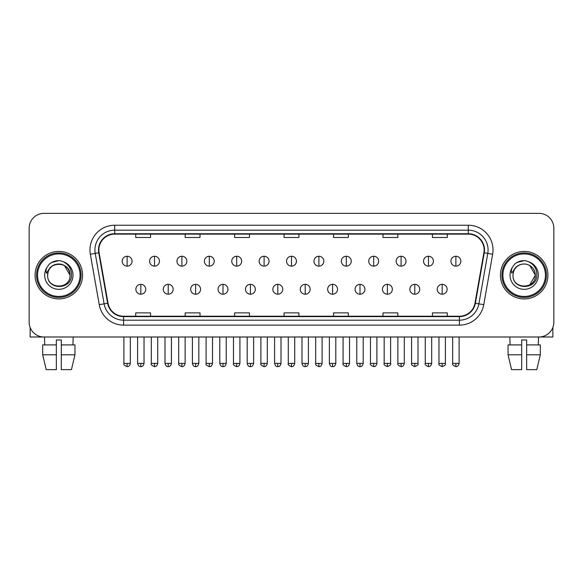 <?xml version="1.0" encoding="UTF-8"?>
<svg xmlns="http://www.w3.org/2000/svg" width="583" height="583" viewBox="0 0 583 583"><rect width="100%" height="100%" fill="white"/><g stroke="black" fill="none" stroke-linecap="round" stroke-linejoin="round"><path stroke-width="0.87" d="M35.082 275.183A23.735 23.735 0 0 0 58.825 298.919A23.735 23.735 0 0 0 82.56 275.183A23.735 23.735 0 0 0 58.825 251.441A23.735 23.735 0 0 0 35.082 275.183A23.735 23.735 0 0 0 58.825 298.919A23.735 23.735 0 0 0 82.56 275.183A23.735 23.735 0 0 0 58.825 251.441A23.735 23.735 0 0 0 35.082 275.183M500.44 275.183A23.735 23.735 0 0 0 524.175 298.919A23.735 23.735 0 0 0 547.918 275.183A23.735 23.735 0 0 0 524.175 251.441A23.735 23.735 0 0 0 500.44 275.183A23.735 23.735 0 0 0 524.175 298.919A23.735 23.735 0 0 0 547.918 275.183A23.735 23.735 0 0 0 524.175 251.441A23.735 23.735 0 0 0 500.44 275.183M98.877 249.961A15.828 15.828 0 0 1 114.705 234.133L468.295 234.133A15.828 15.828 0 0 1 483.883 252.709L474.985 303.153A15.828 15.828 0 0 1 459.404 316.226L123.596 316.226A15.828 15.828 0 0 1 108.015 303.153L99.117 252.709A15.828 15.828 0 0 1 98.877 249.961M98.483 249.961A16.222 16.222 0 0 0 98.731 252.774L107.622 303.218A16.222 16.222 0 0 0 123.596 316.62L459.404 316.62A16.222 16.222 0 0 0 475.378 303.218L484.269 252.774A16.222 16.222 0 0 0 468.295 233.739L114.705 233.739A16.222 16.222 0 0 0 98.483 249.961M90.35 254.254A24.726 24.726 0 0 1 114.705 225.235L468.295 225.235A24.726 24.726 0 0 1 492.65 254.254L483.752 304.698A24.726 24.726 0 0 1 459.404 325.132L123.596 325.132A24.726 24.726 0 0 1 99.248 304.698L90.35 254.254L95.226 253.394A19.778 19.778 0 0 1 114.705 230.176L468.295 230.176A19.778 19.778 0 0 1 487.774 253.394L478.883 303.838A19.778 19.778 0 0 1 459.404 320.184L123.596 320.184A19.778 19.778 0 0 1 104.117 303.838L95.226 253.394A19.778 19.778 0 0 1 94.92 249.961M553.85 228.201A14.837 14.837 0 0 0 539.013 213.363L43.987 213.363A14.837 14.837 0 0 0 29.15 228.201L29.15 322.159A14.837 14.837 0 0 0 43.987 336.996L539.013 336.996A14.837 14.837 0 0 0 553.85 322.159L553.85 228.201L553.85 322.159M475.378 303.218L478.883 303.838L487.774 253.394L492.65 254.254M284.081 234.133L284.081 237.485L298.919 237.485L298.919 234.133M234.628 234.133L234.628 237.485L249.466 237.485L249.466 234.133M185.175 234.133L185.175 237.485L200.013 237.485L200.013 234.133M135.722 234.133L135.722 237.485L150.56 237.485L150.56 234.133M333.534 234.133L333.534 237.485L348.372 237.485L348.372 234.133M382.987 234.133L382.987 237.485L397.825 237.485L397.825 234.133M432.44 234.133L432.44 237.485L447.278 237.485L447.278 234.133M298.919 316.226L298.919 312.874L284.081 312.874L284.081 316.226M249.466 316.226L249.466 312.874L234.628 312.874L234.628 316.226M200.013 316.226L200.013 312.874L185.175 312.874L185.175 316.226M150.56 316.226L150.56 312.874L135.722 312.874L135.722 316.226M348.372 316.226L348.372 312.874L333.534 312.874L333.534 316.226M397.825 316.226L397.825 312.874L382.987 312.874L382.987 316.226M447.278 316.226L447.278 312.874L432.44 312.874L432.44 316.226M29.15 228.201L29.15 322.159M539.013 213.363L43.987 213.363M43.987 336.996L539.013 336.996M127.116 256.243A4.948 4.948 0 0 0 122.175 261.184A4.948 4.948 0 0 0 127.116 266.132A4.948 4.948 0 0 0 132.064 261.184A4.948 4.948 0 0 0 127.116 256.243L127.116 266.132A4.948 4.948 0 0 0 132.064 261.184A4.948 4.948 0 0 0 127.116 256.243M140.816 284.329A4.948 4.948 0 0 0 135.868 289.277A4.948 4.948 0 0 0 140.816 294.218A4.948 4.948 0 0 0 145.765 289.277A4.948 4.948 0 0 0 140.816 284.329L140.816 294.218A4.948 4.948 0 0 0 145.765 289.277A4.948 4.948 0 0 0 140.816 284.329M154.517 256.243A4.948 4.948 0 0 0 149.569 261.184A4.948 4.948 0 0 0 154.517 266.132A4.948 4.948 0 0 0 159.458 261.184A4.948 4.948 0 0 0 154.517 256.243L154.517 266.132A4.948 4.948 0 0 0 159.458 261.184A4.948 4.948 0 0 0 154.517 256.243M181.911 256.243A4.948 4.948 0 0 0 176.97 261.184A4.948 4.948 0 0 0 181.911 266.132A4.948 4.948 0 0 0 186.859 261.184A4.948 4.948 0 0 0 181.911 256.243L181.911 266.132A4.948 4.948 0 0 0 186.859 261.184A4.948 4.948 0 0 0 181.911 256.243M209.312 256.243A4.948 4.948 0 0 0 204.363 261.184A4.948 4.948 0 0 0 209.312 266.132A4.948 4.948 0 0 0 214.252 261.184A4.948 4.948 0 0 0 209.312 256.243L209.312 266.132A4.948 4.948 0 0 0 214.252 261.184A4.948 4.948 0 0 0 209.312 256.243M236.705 256.243A4.948 4.948 0 0 0 231.757 261.184A4.948 4.948 0 0 0 236.705 266.132A4.948 4.948 0 0 0 241.654 261.184A4.948 4.948 0 0 0 236.705 256.243L236.705 266.132A4.948 4.948 0 0 0 241.654 261.184A4.948 4.948 0 0 0 236.705 256.243M168.21 284.329A4.948 4.948 0 0 0 163.269 289.277A4.948 4.948 0 0 0 168.21 294.218A4.948 4.948 0 0 0 173.158 289.277A4.948 4.948 0 0 0 168.21 284.329L168.21 294.218A4.948 4.948 0 0 0 173.158 289.277A4.948 4.948 0 0 0 168.21 284.329M195.611 284.329A4.948 4.948 0 0 0 190.663 289.277A4.948 4.948 0 0 0 195.611 294.218A4.948 4.948 0 0 0 200.552 289.277A4.948 4.948 0 0 0 195.611 284.329L195.611 294.218A4.948 4.948 0 0 0 200.552 289.277A4.948 4.948 0 0 0 195.611 284.329M223.005 284.329A4.948 4.948 0 0 0 218.064 289.277A4.948 4.948 0 0 0 223.005 294.218A4.948 4.948 0 0 0 227.953 289.277A4.948 4.948 0 0 0 223.005 284.329L223.005 294.218A4.948 4.948 0 0 0 227.953 289.277A4.948 4.948 0 0 0 223.005 284.329M30.141 327.486L30.141 336.996L87.508 336.996M552.859 327.486L552.859 336.996L495.492 336.996M81.073 275.183A22.256 22.256 0 0 0 58.825 252.927A22.256 22.256 0 0 0 36.569 275.183A22.256 22.256 0 0 0 58.825 297.432A22.256 22.256 0 0 0 81.073 275.183M80.09 275.183A21.265 21.265 0 0 0 58.825 253.918A21.265 21.265 0 0 0 37.56 275.183A21.265 21.265 0 0 0 58.825 296.448A21.265 21.265 0 0 0 80.09 275.183M48.163 271.816L47.631 275.183C47.019 290.363 71.578 290.086 71.498 275.183C71.541 269.011 68.787 264.536 63.241 261.738L59.896 260.645C55.866 260.404 52.31 261.585 49.234 264.194L47.223 267.087C45.991 269.157 45.722 271.168 46.414 273.121L50.014 267.779C53.366 264.427 57.36 263.319 61.987 264.456A11.179 11.179 0 0 0 48.163 271.816L47.646 275.183C46.961 260.761 70.689 260.761 70.004 275.183C70.689 289.605 46.961 289.605 47.646 275.183C46.961 260.761 70.689 260.761 70.004 275.183C70.689 289.605 46.961 289.605 47.646 275.183L48.163 271.816M70.004 275.183C70.689 289.605 46.961 289.605 47.646 275.183C46.961 289.605 70.689 289.605 70.004 275.183L64.414 265.498L61.987 264.456L64.414 265.498L70.004 275.183L64.414 265.498L61.987 264.456L64.414 265.498L70.004 275.183L64.414 265.498L61.987 264.456L64.414 265.498L70.004 275.183L64.414 265.498L61.987 264.456L64.414 265.498L70.004 275.183C69.654 269.812 66.979 266.234 61.987 264.456M49.271 264.172L51.53 262.554L58.934 260.601L51.53 262.554L49.271 264.172L51.53 262.554L58.934 260.601L51.53 262.554L49.271 264.172L51.53 262.554L58.934 260.601L51.53 262.554L49.271 264.172L51.53 262.554L58.934 260.601L51.53 262.554L49.271 264.172L51.53 262.554L58.934 260.601L51.53 262.554L49.271 264.172L51.53 262.554L58.934 260.601L51.53 262.554L49.271 264.172L51.53 262.554L58.934 260.601M546.431 275.183A22.256 22.256 0 0 0 524.175 252.927A22.256 22.256 0 0 0 501.927 275.183A22.256 22.256 0 0 0 524.175 297.432A22.256 22.256 0 0 0 546.431 275.183M545.44 275.183A21.265 21.265 0 0 0 524.175 253.918A21.265 21.265 0 0 0 502.91 275.183A21.265 21.265 0 0 0 524.175 296.448A21.265 21.265 0 0 0 545.44 275.183M513.514 271.816L512.982 275.183C512.37 290.363 536.936 290.086 536.848 275.183C536.899 269.011 534.145 264.536 528.592 261.738L525.254 260.645C521.224 260.404 517.668 261.585 514.592 264.194L512.574 267.087C511.349 269.157 511.08 271.168 511.765 273.121L515.372 267.779C518.724 264.427 522.718 263.319 527.345 264.456A11.179 11.179 0 0 0 513.514 271.816L512.996 275.183L513.514 271.816M527.345 264.456C532.337 266.234 535.012 269.812 535.354 275.183L529.765 265.498L527.345 264.456L529.765 265.498L535.354 275.183L529.765 265.498L527.345 264.456L529.765 265.498L535.354 275.183L529.765 265.498L527.345 264.456L529.765 265.498L535.354 275.183L529.765 265.498L527.345 264.456L529.765 265.498L527.345 264.456L529.765 265.498L535.354 275.183L529.765 265.498L527.345 264.456L529.765 265.498L535.354 275.183L529.765 284.861M535.354 275.183C536.039 289.605 512.311 289.605 512.996 275.183C512.311 289.605 536.039 289.605 535.354 275.183C536.039 289.605 512.311 289.605 512.996 275.183C512.311 289.605 536.039 289.605 535.354 275.183M514.621 264.172L516.888 262.554L524.292 260.601L516.888 262.554L514.621 264.172L516.888 262.554L524.292 260.601L516.888 262.554L514.621 264.172L516.888 262.554L524.292 260.601L516.888 262.554L514.621 264.172L516.888 262.554L524.292 260.601L516.888 262.554L514.621 264.172L516.888 262.554L524.292 260.601L516.888 262.554L514.621 264.172L516.888 262.554L524.292 260.601L516.888 262.554L514.621 264.172L516.888 262.554L524.292 260.601M56.347 344.91L56.347 354.799L42.69 354.799L46.203 369.637L42.69 354.799L42.69 344.91L56.347 344.91L56.347 339.962L61.295 339.962L61.295 344.91L74.952 344.91L74.952 354.799L71.439 369.637L74.952 354.799L61.295 354.799L61.295 344.91M73.166 336.996L72.948 344.91M56.347 354.799L56.347 369.637L46.203 369.637M71.439 369.637L61.295 369.637L61.295 354.799M44.483 336.996L44.694 344.91M521.705 344.91L521.705 354.799L508.048 354.799L511.561 369.637L508.048 354.799L508.048 344.91L521.705 344.91L521.705 339.962L526.653 339.962L526.653 344.91L540.31 344.91L540.31 354.799L536.797 369.637L540.31 354.799L526.653 354.799L526.653 344.91M538.517 336.996L538.306 344.91M521.705 354.799L521.705 369.637L511.561 369.637M536.797 369.637L526.653 369.637L526.653 354.799M509.834 336.996L510.052 344.91M264.106 256.243A4.948 4.948 0 0 0 259.158 261.184A4.948 4.948 0 0 0 264.106 266.132A4.948 4.948 0 0 0 269.047 261.184A4.948 4.948 0 0 0 264.106 256.243L264.106 266.132A4.948 4.948 0 0 0 269.047 261.184A4.948 4.948 0 0 0 264.106 256.243M291.5 256.243A4.948 4.948 0 0 0 286.552 261.184A4.948 4.948 0 0 0 291.5 266.132A4.948 4.948 0 0 0 296.448 261.184A4.948 4.948 0 0 0 291.5 256.243L291.5 266.132A4.948 4.948 0 0 0 296.448 261.184A4.948 4.948 0 0 0 291.5 256.243M318.894 256.243A4.948 4.948 0 0 0 313.953 261.184A4.948 4.948 0 0 0 318.894 266.132A4.948 4.948 0 0 0 323.842 261.184A4.948 4.948 0 0 0 318.894 256.243L318.894 266.132A4.948 4.948 0 0 0 323.842 261.184A4.948 4.948 0 0 0 318.894 256.243M250.406 284.329A4.948 4.948 0 0 0 245.458 289.277A4.948 4.948 0 0 0 250.406 294.218A4.948 4.948 0 0 0 255.347 289.277A4.948 4.948 0 0 0 250.406 284.329L250.406 294.218A4.948 4.948 0 0 0 255.347 289.277A4.948 4.948 0 0 0 250.406 284.329M277.8 284.329A4.948 4.948 0 0 0 272.859 289.277A4.948 4.948 0 0 0 277.8 294.218A4.948 4.948 0 0 0 282.748 289.277A4.948 4.948 0 0 0 277.8 284.329L277.8 294.218A4.948 4.948 0 0 0 282.748 289.277A4.948 4.948 0 0 0 277.8 284.329M305.201 284.329A4.948 4.948 0 0 0 300.252 289.277A4.948 4.948 0 0 0 305.201 294.218A4.948 4.948 0 0 0 310.141 289.277A4.948 4.948 0 0 0 305.201 284.329L305.201 294.218A4.948 4.948 0 0 0 310.141 289.277A4.948 4.948 0 0 0 305.201 284.329M346.295 256.243A4.948 4.948 0 0 0 341.346 261.184A4.948 4.948 0 0 0 346.295 266.132A4.948 4.948 0 0 0 351.243 261.184A4.948 4.948 0 0 0 346.295 256.243L346.295 266.132A4.948 4.948 0 0 0 351.243 261.184A4.948 4.948 0 0 0 346.295 256.243M373.688 256.243A4.948 4.948 0 0 0 368.748 261.184A4.948 4.948 0 0 0 373.688 266.132A4.948 4.948 0 0 0 378.637 261.184A4.948 4.948 0 0 0 373.688 256.243L373.688 266.132A4.948 4.948 0 0 0 378.637 261.184A4.948 4.948 0 0 0 373.688 256.243M401.089 256.243A4.948 4.948 0 0 0 396.141 261.184A4.948 4.948 0 0 0 401.089 266.132A4.948 4.948 0 0 0 406.03 261.184A4.948 4.948 0 0 0 401.089 256.243L401.089 266.132A4.948 4.948 0 0 0 406.03 261.184A4.948 4.948 0 0 0 401.089 256.243M428.483 256.243A4.948 4.948 0 0 0 423.542 261.184A4.948 4.948 0 0 0 428.483 266.132A4.948 4.948 0 0 0 433.431 261.184A4.948 4.948 0 0 0 428.483 256.243L428.483 266.132A4.948 4.948 0 0 0 433.431 261.184A4.948 4.948 0 0 0 428.483 256.243M455.884 256.243A4.948 4.948 0 0 0 450.936 261.184A4.948 4.948 0 0 0 455.884 266.132A4.948 4.948 0 0 0 460.825 261.184A4.948 4.948 0 0 0 455.884 256.243L455.884 266.132A4.948 4.948 0 0 0 460.825 261.184A4.948 4.948 0 0 0 455.884 256.243M332.594 284.329A4.948 4.948 0 0 0 327.653 289.277A4.948 4.948 0 0 0 332.594 294.218A4.948 4.948 0 0 0 337.542 289.277A4.948 4.948 0 0 0 332.594 284.329L332.594 294.218A4.948 4.948 0 0 0 337.542 289.277A4.948 4.948 0 0 0 332.594 284.329M359.995 284.329A4.948 4.948 0 0 0 355.047 289.277A4.948 4.948 0 0 0 359.995 294.218A4.948 4.948 0 0 0 364.936 289.277A4.948 4.948 0 0 0 359.995 284.329L359.995 294.218A4.948 4.948 0 0 0 364.936 289.277A4.948 4.948 0 0 0 359.995 284.329M387.389 284.329A4.948 4.948 0 0 0 382.448 289.277A4.948 4.948 0 0 0 387.389 294.218A4.948 4.948 0 0 0 392.337 289.277A4.948 4.948 0 0 0 387.389 284.329L387.389 294.218A4.948 4.948 0 0 0 392.337 289.277A4.948 4.948 0 0 0 387.389 284.329M414.79 284.329A4.948 4.948 0 0 0 409.842 289.277A4.948 4.948 0 0 0 414.79 294.218A4.948 4.948 0 0 0 419.731 289.277A4.948 4.948 0 0 0 414.79 284.329L414.79 294.218A4.948 4.948 0 0 0 419.731 289.277A4.948 4.948 0 0 0 414.79 284.329M442.184 284.329A4.948 4.948 0 0 0 437.235 289.277A4.948 4.948 0 0 0 442.184 294.218A4.948 4.948 0 0 0 447.132 289.277A4.948 4.948 0 0 0 442.184 284.329L442.184 294.218A4.948 4.948 0 0 0 447.132 289.277A4.948 4.948 0 0 0 442.184 284.329M468.295 225.235L468.295 233.739M95.226 253.394L98.731 252.774M123.596 325.132L123.596 316.62M459.404 316.62L459.404 325.132M99.248 304.698L107.622 303.218M484.269 252.774L487.774 253.394M114.705 225.235L114.705 233.739M478.883 303.838L483.752 304.698M127.116 363.406L123.902 363.406C123.253 364.433 124.325 365.505 127.116 366.62L127.116 363.406L130.33 363.406L130.33 336.996M140.816 363.406L137.603 363.406C138.164 365.694 139.235 366.765 140.816 366.62L140.816 363.406L144.03 363.406L144.03 336.996M154.517 363.406L151.303 363.406C150.647 364.433 151.718 365.505 154.517 366.62L154.517 363.406L157.731 363.406L157.731 336.996M181.911 363.406L178.697 363.406C178.048 364.433 179.119 365.505 181.911 366.62L181.911 363.406L185.124 363.406L185.124 336.996M209.312 363.406L206.091 363.406C205.442 364.433 206.513 365.505 209.312 366.62L209.312 363.406L212.525 363.406L212.525 336.996M236.705 363.406L233.491 363.406C232.836 364.433 233.907 365.505 236.705 366.62L236.705 363.406L239.919 363.406L239.919 336.996M168.21 363.406L164.996 363.406C165.557 365.694 166.629 366.765 168.21 366.62L168.21 363.406L171.424 363.406L171.424 336.996M195.611 363.406L192.397 363.406C192.958 365.694 194.03 366.765 195.611 366.62L195.611 363.406L198.825 363.406L198.825 336.996M223.005 363.406L219.791 363.406C220.352 365.694 221.423 366.765 223.005 366.62L223.005 363.406L226.219 363.406L226.219 336.996M47.223 267.087A14.145 14.145 0 0 0 58.825 289.328A14.145 14.145 0 0 0 63.241 261.738M512.574 267.087A14.145 14.145 0 0 0 524.175 289.328A14.145 14.145 0 0 0 528.592 261.738M264.106 363.406L260.885 363.406C260.237 364.433 261.308 365.505 264.106 366.62L264.106 363.406L267.32 363.406L267.32 336.996M291.5 363.406L288.286 363.406C287.63 364.433 288.702 365.505 291.5 366.62L291.5 363.406L294.714 363.406L294.714 336.996M318.894 363.406L315.68 363.406C315.031 364.433 316.103 365.505 318.894 366.62L318.894 363.406L322.115 363.406L322.115 336.996M250.406 363.406L247.192 363.406C247.753 365.694 248.824 366.765 250.406 366.62L250.406 363.406L253.62 363.406L253.62 336.996M277.8 363.406L274.586 363.406C275.147 365.694 276.218 366.765 277.8 366.62L277.8 363.406L281.013 363.406L281.013 336.996M305.201 363.406L301.987 363.406C302.548 365.694 303.619 366.765 305.201 366.62L305.201 363.406L308.414 363.406L308.414 336.996M346.295 363.406L343.081 363.406C342.425 364.433 343.496 365.505 346.295 366.62L346.295 363.406L349.509 363.406L349.509 336.996M373.688 363.406L370.475 363.406C369.826 364.433 370.897 365.505 373.688 366.62L373.688 363.406L376.91 363.406L376.91 336.996M401.089 363.406L397.876 363.406C397.22 364.433 398.291 365.505 401.089 366.62L401.089 363.406L404.303 363.406L404.303 336.996M428.483 363.406L425.269 363.406C424.621 364.433 425.692 365.505 428.483 366.62L428.483 363.406L431.697 363.406L431.697 336.996M455.884 363.406L452.67 363.406C452.014 364.433 453.086 365.505 455.884 366.62L455.884 363.406L459.098 363.406L459.098 336.996M332.594 363.406L329.38 363.406C329.942 365.694 331.013 366.765 332.594 366.62L332.594 363.406L335.808 363.406L335.808 336.996M359.995 363.406L356.781 363.406C357.343 365.694 358.414 366.765 359.995 366.62L359.995 363.406L363.209 363.406L363.209 336.996M387.389 363.406L384.175 363.406C383.527 364.433 384.598 365.505 387.389 366.62L387.389 363.406L390.603 363.406L390.603 336.996M414.79 363.406L411.576 363.406C410.92 364.433 411.992 365.505 414.79 366.62L414.79 363.406L418.004 363.406L418.004 336.996M442.184 363.406L438.97 363.406C438.321 364.433 439.393 365.505 442.184 366.62L442.184 363.406L445.397 363.406L445.397 336.996M123.902 363.406L123.902 336.996M130.33 363.406C129.769 365.694 128.697 366.765 127.116 366.62M137.603 363.406L137.603 336.996M144.03 363.406C143.469 365.694 142.398 366.765 140.816 366.62M151.303 363.406L151.303 336.996M157.731 363.406C157.17 365.694 156.098 366.765 154.517 366.62M178.697 363.406L178.697 336.996M185.124 363.406C184.563 365.694 183.492 366.765 181.911 366.62M206.091 363.406L206.091 336.996M212.525 363.406C211.964 365.694 210.893 366.765 209.312 366.62M233.491 363.406L233.491 336.996M239.919 363.406C239.358 365.694 238.287 366.765 236.705 366.62M164.996 363.406L164.996 336.996M171.424 363.406C170.863 365.694 169.791 366.765 168.21 366.62M192.397 363.406L192.397 336.996M198.825 363.406C198.264 365.694 197.192 366.765 195.611 366.62M219.791 363.406L219.791 336.996M226.219 363.406C225.657 365.694 224.586 366.765 223.005 366.62M260.885 363.406L260.885 336.996M267.32 363.406C266.759 365.694 265.688 366.765 264.106 366.62M288.286 363.406L288.286 336.996M294.714 363.406C294.153 365.694 293.081 366.765 291.5 366.62M315.68 363.406L315.68 336.996M322.115 363.406C321.554 365.694 320.482 366.765 318.894 366.62M247.192 363.406L247.192 336.996M253.62 363.406C253.058 365.694 251.987 366.765 250.406 366.62M274.586 363.406L274.586 336.996M281.013 363.406C280.452 365.694 279.381 366.765 277.8 366.62M301.987 363.406L301.987 336.996M308.414 363.406C307.853 365.694 306.782 366.765 305.201 366.62M343.081 363.406L343.081 336.996M349.509 363.406C348.947 365.694 347.876 366.765 346.295 366.62M370.475 363.406L370.475 336.996M376.91 363.406C376.348 365.694 375.27 366.765 373.688 366.62M397.876 363.406L397.876 336.996M404.303 363.406C403.742 365.694 402.671 366.765 401.089 366.62M425.269 363.406L425.269 336.996M431.697 363.406C431.136 365.694 430.065 366.765 428.483 366.62M452.67 363.406L452.67 336.996M459.098 363.406C458.537 365.694 457.466 366.765 455.884 366.62M329.38 363.406L329.38 336.996M335.808 363.406C335.247 365.694 334.176 366.765 332.594 366.62M356.781 363.406L356.781 336.996M363.209 363.406C362.648 365.694 361.577 366.765 359.995 366.62M384.175 363.406L384.175 336.996M390.603 363.406C391.259 364.433 390.187 365.505 387.389 366.62M411.576 363.406L411.576 336.996M418.004 363.406C418.652 364.433 417.581 365.505 414.79 366.62M438.97 363.406L438.97 336.996M445.397 363.406C446.053 364.433 444.982 365.505 442.184 366.62"/></g></svg>
